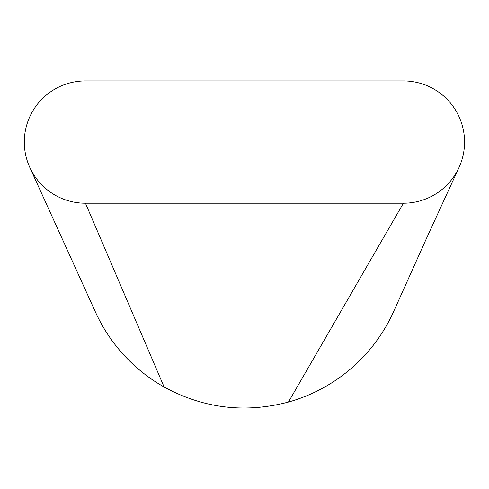 <?xml version="1.0" encoding="UTF-8"?>
<svg xmlns="http://www.w3.org/2000/svg" width="489" height="489" viewBox="0 0 489 489"><rect width="100%" height="100%" fill="white"/><g stroke="black" fill="none" stroke-linecap="round" stroke-linejoin="round"><path stroke-width="0.73" d="M464.55 142.067A61.143 61.143 0 0 0 403.407 80.923L85.447 80.923A61.143 61.143 0 0 0 24.303 142.067A61.143 61.143 0 0 0 85.447 203.216L403.407 203.216A61.143 61.143 0 0 0 464.55 142.067M94.829 310.656A163.577 163.577 0 0 0 95.184 311.456A163.577 163.577 0 0 0 164.139 387.013A163.577 163.577 0 0 1 95.184 311.456L95.184 311.456A163.577 163.577 0 0 1 94.829 310.656M164.133 387.025C203.577 408.462 245.007 413.474 288.431 402.056A163.577 163.577 0 0 0 393.694 311.401A163.577 163.577 0 0 1 288.424 402.05C245.007 413.474 203.577 408.462 164.133 387.025L85.447 203.216M393.694 311.401A163.577 163.577 0 0 0 394.311 310.014A163.577 163.577 0 0 1 393.694 311.401L426.744 237.813L458.768 168.033M288.431 402.056L403.407 203.216M29.902 167.635L95.184 311.456"/></g></svg>
